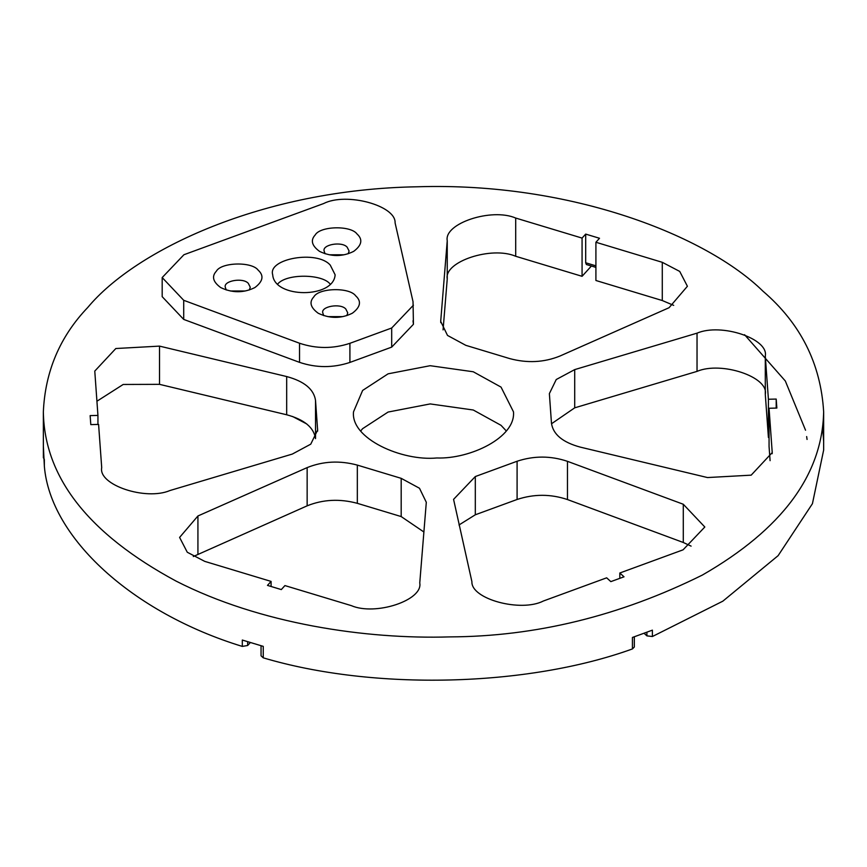 <?xml version="1.0" encoding="UTF-8"?>
<svg xmlns="http://www.w3.org/2000/svg" width="867" height="867" viewBox="0 0 867 867"><rect width="100%" height="100%" fill="white"/><g stroke="black" fill="none" stroke-linecap="round" stroke-linejoin="round"><path stroke-width="1.3" d="M744.569 334.716L785.318 380.981L805.541 430.216M806.657 436.556L807.058 439.461M769.062 437.467L768.411 437.477L768.411 399.253L776.203 399.069L776.203 408.086M360.694 430.953L362.623 428.666L388.091 412.053L430.162 403.924L473.263 410.004L501.039 425.329L506.306 430.953M646.912 632.26L646.912 635.869L652.396 636.519L722.85 601.167L778.122 555.66L812.433 503.684L823.65 450.06L823.65 411.836C822.36 474.899 781.936 529.314 702.368 575.059C619.883 615.938 535.687 636.541 449.778 636.898C366.177 639.445 259.927 623.947 176.099 581.107C88.564 533.888 44.315 477.457 43.35 411.836C45.16 371.358 59.975 336.559 87.773 307.449C135.696 249.859 262.777 189.331 417.222 186.784C571.494 181.886 706.865 236.084 762.949 291.171C800.566 323.424 820.8 363.652 823.65 411.836M646.912 635.869L644.105 633.311M459.001 524.968L475.311 514.781L517.09 499.479C533.909 493.908 550.708 493.93 567.473 499.555L683.294 542.493L691.107 546.123M193.308 556.527L307.146 505.829C323.044 499.425 339.777 498.59 357.334 503.326L401.183 516.569L423.93 532.013M250.314 642.577L247.669 645.492L247.669 641.753M44.358 465.958L44.358 466.283C50.243 537.876 132.608 612.839 242.305 646.414L247.669 645.492M286.674 414.773C304.23 419.52 313.854 427.464 315.523 438.615L315.523 400.391C313.854 389.24 304.23 381.285 286.674 376.549L159.517 346.117L159.517 384.341L286.674 414.773L286.674 376.549M96.909 401.237L123.201 384.46L159.517 384.341M591.402 266.028L582.071 276.313L582.071 238.089L585.691 234.101L585.691 262.766L586.374 264.511L595.911 267.383M443.07 329.893L447.242 278.957C443.774 261.661 491.589 245.816 515.702 256.274L582.071 276.313M585.691 234.101L599.52 238.273L595.911 242.261L595.911 280.496L662.28 300.535L673.692 305.368M551.52 423.757L574.713 407.826L697.035 371.379C721.246 360.997 768.921 376.982 765.29 394.268L768.411 437.477M776.203 399.069L776.854 408.064L769.062 408.259L769.062 446.483L770.091 460.67M43.35 411.836L43.372 457.743L44.271 459.152M44.358 466.283L43.372 446.267L43.372 457.743M261.054 645.752L261.054 655.81L263.254 657.836L263.254 646.37L242.305 640.041L242.305 646.414M263.254 657.836C373.601 690.696 527.212 686.989 632.422 648.939L634.341 646.999L634.341 636.812M652.396 636.519L652.396 630.157L632.422 637.462L632.422 648.939M822.642 427.474L823.628 441.119M619.829 578.332L619.829 573L624.012 576.804L610.834 581.627L606.662 577.823L543.414 600.994C520.894 612.579 470.954 599.097 471.908 581.692L453.571 499.37L475.311 476.547L475.311 514.781M271.089 581.41L204.72 561.372L187.272 552.246L179.599 537.421L197.925 515.973L307.146 467.606C323.044 461.201 339.777 460.366 357.334 465.102L401.183 478.335L419.487 488.251L426.304 502.286L419.758 582.949C423.226 600.246 375.411 616.079 351.298 605.621L284.929 585.583L281.309 589.582L267.48 585.398L271.089 581.41L271.089 586.493M315.523 400.391L317.625 430.054L310.754 444.164L292.287 454.08L169.965 490.527C145.754 500.909 98.079 484.913 101.71 467.627L98.589 424.429L90.797 424.613L90.146 415.607L97.938 415.423L97.938 424.44M619.829 573L683.077 549.83L704.817 527.006L683.294 504.258L567.473 461.331L567.473 499.555M768.411 399.253L765.29 356.044L765.29 394.268M582.071 238.089L515.702 218.05L515.702 256.274M159.517 346.117L115.82 348.523L94.774 371.087L97.938 415.423M765.29 356.044C768.921 338.759 721.246 322.773 697.035 333.156L574.713 369.602L556.246 379.518L549.375 393.618L551.477 423.291C553.146 434.443 562.77 442.387 580.326 447.134L707.483 477.554L751.18 475.159L772.226 452.585L769.062 408.259M515.702 218.05C491.589 207.592 443.774 223.437 447.242 240.733L440.696 321.386L447.513 335.431L465.817 345.337L509.666 358.58C527.223 363.316 543.956 362.482 559.854 356.077L669.075 307.709L687.401 286.262L679.728 271.425L662.28 262.311L595.911 242.261M567.473 461.331C550.708 455.706 533.909 455.684 517.09 461.244L475.311 476.547M362.623 390.443L388.091 373.829L430.162 365.701L473.263 371.77L501.039 387.105L513.481 411.836C515.854 437.542 469.925 459.25 436.838 457.971C401.898 461.342 350.506 438.594 353.519 411.836L362.623 390.443M413.028 320.779L413.429 324.301L391.689 347.125L349.91 362.428L391.689 347.125L413.429 324.301L413.028 301.662L395.092 222.873C396.046 205.468 346.106 191.986 323.586 203.572L183.923 254.735L162.183 277.559L183.706 300.296L299.527 343.234C316.292 348.859 333.091 348.881 349.91 343.31L391.689 328.008L413.429 305.184M349.91 362.428C333.091 367.998 316.292 367.966 299.527 362.352L183.706 319.414L299.527 362.352C316.292 367.966 333.091 367.998 349.91 362.428L349.91 343.31M183.706 319.414L162.183 296.666L183.706 319.414L183.706 300.296M355.698 295.853C349.499 287.075 318.742 287.822 313.832 296.861C308.977 302.063 310.429 307.514 318.189 313.225C329.807 318.753 341.197 318.742 352.37 313.204C360.531 307.048 361.647 301.261 355.698 295.853M323.694 315.599L322.784 312.889C320.703 306.398 340.623 302.908 345.814 309.02L347.754 312.889L346.833 315.599M357.041 234.003C350.842 225.236 320.086 225.973 315.176 235.011C310.321 240.213 311.773 245.664 319.533 251.376C331.151 256.903 342.541 256.903 353.714 251.354C361.875 245.198 362.991 239.411 357.041 234.003M330.273 265.15C317.289 249.859 267.513 258.594 272.704 274.796C274.232 298.476 333.762 298.66 335.128 274.796L330.273 265.15M258.203 270.201C252.004 261.433 221.248 262.17 216.349 271.208C211.494 276.41 212.946 281.873 220.706 287.573C232.313 293.1 243.714 293.1 254.876 287.562C263.048 281.396 264.153 275.608 258.203 270.201M342.649 316.628L327.889 316.628L342.649 316.628M325.038 253.749L324.128 251.04C322.047 244.559 341.966 241.059 347.158 247.182L349.098 251.04L348.187 253.749M343.993 254.779L329.232 254.779L343.993 254.779M226.211 289.946L225.29 287.237C223.22 280.756 243.128 277.267 248.32 283.379L250.26 287.237L249.349 289.946M245.155 290.987L230.394 290.987L245.155 290.987M330.273 284.257C322.806 273.755 285.677 273.311 277.451 284.354C285.677 273.311 322.806 273.755 330.273 284.257L330.273 284.257M292.526 416.463L306.755 423.952M595.911 265.855L585.691 262.766M772.194 451.458L772.194 453.712M662.28 262.311L662.28 300.535M317.593 428.927L317.593 431.181M197.925 515.973L197.925 554.197M307.146 467.606L307.146 505.829M357.334 465.102L357.334 503.326M401.183 478.335L401.183 516.569M517.09 461.244L517.09 499.479M683.294 504.258L683.294 542.493M574.713 369.602L574.713 407.826M697.035 333.156L697.035 371.379M440.75 320.107L440.75 322.665M447.242 240.733L447.242 278.957M391.689 328.008L391.689 347.125M299.527 343.234L299.527 362.352M44.347 466.121L44.347 459.748M162.183 277.559L162.183 296.666"/></g></svg>
